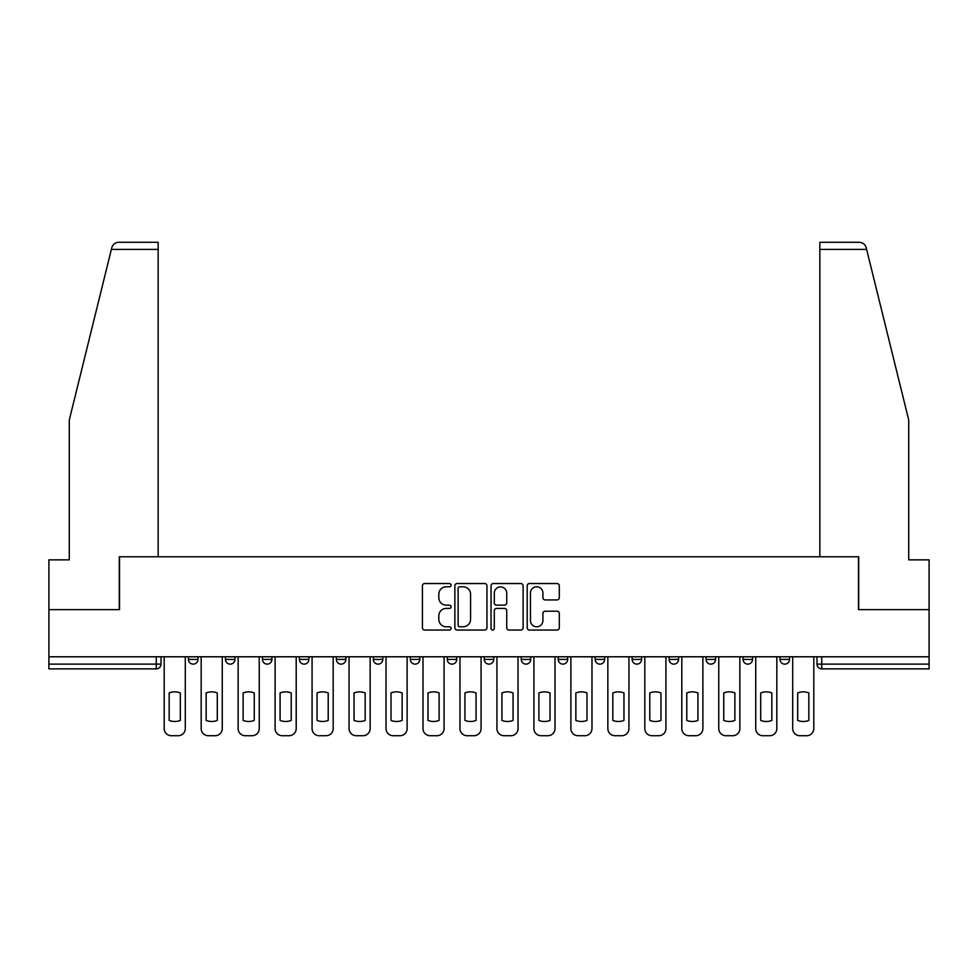 <?xml version="1.0" encoding="UTF-8"?>
<svg xmlns="http://www.w3.org/2000/svg" width="978" height="978" viewBox="0 0 978 978"><rect width="100%" height="100%" fill="white"/><g stroke="black" fill="none" stroke-linecap="round" stroke-linejoin="round"><path stroke-width="1.47" d="M451.078 585.15A1.626 1.626 0 0 0 449.452 583.524L424.733 583.524A2.323 2.323 0 0 0 422.41 585.846L422.41 627.717A2.323 2.323 0 0 0 424.733 630.052L449.452 630.052A1.626 1.626 0 0 0 451.078 628.426A1.626 1.626 0 0 0 449.452 626.788L446.249 626.788A7.445 7.445 0 0 1 438.816 619.343L438.816 615.859A7.445 7.445 0 0 1 446.249 608.414L449.452 608.414A1.626 1.626 0 0 0 451.078 606.788A1.626 1.626 0 0 0 449.452 605.162L446.249 605.162A7.445 7.445 0 0 1 438.816 597.717L438.816 594.221A7.445 7.445 0 0 1 446.249 586.776L449.452 586.776A1.626 1.626 0 0 0 451.078 585.15M595.174 656.788L595.174 659.404L604.649 659.404A4.743 4.743 0 0 1 599.917 664.135A4.743 4.743 0 0 1 595.174 659.404L595.174 656.788M484.257 656.788L484.257 659.404L493.743 659.404A4.743 4.743 0 0 1 489 664.135A4.743 4.743 0 0 1 484.257 659.404L484.257 656.788M410.32 656.788L410.32 659.404L419.794 659.404A4.743 4.743 0 0 1 415.063 664.135A4.743 4.743 0 0 1 410.32 659.404L410.32 656.788M373.351 656.788L373.351 659.404L382.826 659.404A4.743 4.743 0 0 1 378.083 664.135A4.743 4.743 0 0 1 373.351 659.404L373.351 656.788M299.402 656.788L299.402 659.404L308.889 659.404A4.743 4.743 0 0 1 304.146 664.135A4.743 4.743 0 0 1 299.402 659.404L299.402 656.788M556.983 599.93A2.323 2.323 0 0 0 559.306 597.595L559.306 585.846A2.323 2.323 0 0 0 556.983 583.524L529.538 583.524A2.323 2.323 0 0 0 527.203 585.846L527.203 627.717A2.323 2.323 0 0 0 529.538 630.052L556.983 630.052A2.323 2.323 0 0 0 559.306 627.717L559.306 613.536A2.323 2.323 0 0 0 556.983 611.201L545.235 611.201A2.323 2.323 0 0 0 542.912 613.536L542.912 620.565A6.223 6.223 0 0 1 536.69 626.788A6.223 6.223 0 0 1 530.467 620.565L530.467 592.998A6.223 6.223 0 0 1 536.69 586.776A6.223 6.223 0 0 1 542.912 592.998L542.912 597.595A2.323 2.323 0 0 0 545.235 599.93L556.983 599.93M111.37 249.402L111.798 247.691C112.873 244.329 115.172 242.532 118.693 242.287L158.155 242.287L158.155 249.402L111.37 249.402L69.279 420.039L69.279 559.856L48.9 559.856L48.9 609.636L119.524 609.636L119.524 556.775L858.476 556.775L858.476 609.636L929.1 609.636L929.1 656.788L48.9 656.788L48.9 664.135L161.003 664.135L161.003 656.788L161.003 664.135A4.743 4.743 0 0 1 156.26 668.879L48.9 668.879L48.9 664.135M158.155 249.402L158.155 556.775L119.292 556.775L119.292 609.636L48.9 609.636L48.9 656.788M486.958 585.846A2.323 2.323 0 0 0 484.636 583.524L457.191 583.524A2.323 2.323 0 0 0 454.868 585.846L454.868 627.717A2.323 2.323 0 0 0 457.191 630.052L484.636 630.052A2.323 2.323 0 0 0 486.958 627.717L486.958 585.846M493.364 583.524L520.809 583.524A2.323 2.323 0 0 1 523.132 585.846L523.132 627.717A2.323 2.323 0 0 1 520.809 630.052L509.061 630.052A2.323 2.323 0 0 1 506.738 627.717L506.738 610.737A2.323 2.323 0 0 0 504.416 608.414L496.616 608.414A2.323 2.323 0 0 0 494.293 610.737L494.293 628.426A1.626 1.626 0 0 1 492.667 630.052A1.626 1.626 0 0 1 491.042 628.426L491.042 585.846A2.323 2.323 0 0 1 493.364 583.524M816.997 656.788L816.997 664.135L929.1 664.135L929.1 668.879L821.74 668.879A4.743 4.743 0 0 1 816.997 664.135M929.1 656.788L929.1 664.135M789.515 656.788L789.515 659.404A4.743 4.743 0 0 1 784.772 664.135A4.743 4.743 0 0 1 780.028 659.404L789.515 659.404M780.028 656.788L780.028 659.404M752.534 656.788L752.534 659.404A4.743 4.743 0 0 1 747.803 664.135A4.743 4.743 0 0 1 743.06 659.404L752.534 659.404M743.06 656.788L743.06 659.404M715.566 656.788L715.566 659.404A4.743 4.743 0 0 1 710.823 664.135A4.743 4.743 0 0 1 706.092 659.404L715.566 659.404M706.092 656.788L706.092 659.404M678.598 656.788L678.598 659.404A4.743 4.743 0 0 1 673.854 664.135A4.743 4.743 0 0 1 669.111 659.404A4.743 4.743 0 0 0 673.854 664.135M669.111 656.788L669.111 659.404L678.598 659.404M641.629 656.788L641.629 659.404A4.743 4.743 0 0 1 636.886 664.135A4.743 4.743 0 0 1 632.143 659.404A4.743 4.743 0 0 0 636.886 664.135M632.143 656.788L632.143 659.404L641.629 659.404M604.649 656.788L604.649 659.404A4.743 4.743 0 0 1 599.917 664.135M567.68 656.788L567.68 659.404A4.743 4.743 0 0 1 562.937 664.135A4.743 4.743 0 0 1 558.206 659.404L567.68 659.404M558.206 656.788L558.206 659.404M530.712 656.788L530.712 659.404A4.743 4.743 0 0 1 525.968 664.135A4.743 4.743 0 0 1 521.237 659.404L530.712 659.404L530.712 656.788M521.237 656.788L521.237 659.404M493.743 656.788L493.743 659.404M456.763 656.788L456.763 659.404A4.743 4.743 0 0 1 452.032 664.135A4.743 4.743 0 0 1 447.288 659.404L456.763 659.404L456.763 656.788M447.288 656.788L447.288 659.404M419.794 656.788L419.794 659.404L419.794 656.788M382.826 659.404L382.826 656.788L382.826 659.404A4.743 4.743 0 0 1 378.083 664.135M345.857 656.788L345.857 659.404A4.743 4.743 0 0 1 341.114 664.135A4.743 4.743 0 0 1 336.371 659.404A4.743 4.743 0 0 0 341.114 664.135A4.743 4.743 0 0 0 345.857 659.404L345.857 656.788M336.371 656.788L336.371 659.404L345.857 659.404M308.889 656.788L308.889 659.404M271.908 656.788L271.908 659.404A4.743 4.743 0 0 1 267.177 664.135A4.743 4.743 0 0 1 262.434 659.404A4.743 4.743 0 0 0 267.177 664.135A4.743 4.743 0 0 0 271.908 659.404L262.434 659.404L262.434 656.788M225.466 656.788L225.466 659.404L234.94 659.404L234.94 656.788L234.94 659.404A4.743 4.743 0 0 1 230.197 664.135A4.743 4.743 0 0 1 225.466 659.404A4.743 4.743 0 0 0 230.197 664.135M188.485 656.788L188.485 659.404L197.972 659.404L197.972 656.788L197.972 659.404A4.743 4.743 0 0 1 193.228 664.135A4.743 4.743 0 0 1 188.485 659.404A4.743 4.743 0 0 0 193.228 664.135M459.746 586.776A1.626 1.626 0 0 0 458.12 588.414L458.12 625.162A1.626 1.626 0 0 0 459.746 626.788L463.12 626.788A7.445 7.445 0 0 0 470.565 619.343L470.565 594.221A7.445 7.445 0 0 0 463.12 586.776L459.746 586.776M506.738 593.12A6.223 6.223 0 0 0 500.516 586.898A6.223 6.223 0 0 0 494.293 593.12L494.293 602.827A2.323 2.323 0 0 0 496.616 605.162L504.416 605.162A2.323 2.323 0 0 0 506.738 602.827L506.738 593.12M169.17 692.95L169.17 720.407A14.817 14.817 131.6 0 0 180.319 720.407A14.817 14.817 -131.6 0 1 169.17 720.407L169.17 692.95A14.817 14.817 -131.6 0 1 180.319 692.95A14.817 14.817 131.6 0 0 169.17 692.95M180.319 692.95L180.319 720.407L180.319 692.95M164.194 728.598L164.194 656.788L164.194 728.598A7.115 7.115 48.4 0 0 171.309 735.713L178.179 735.713A7.115 7.115 48.4 0 0 185.294 728.598L185.294 656.788M171.309 735.713L178.179 735.713M206.15 692.95L206.15 720.407A14.817 14.817 131.6 0 0 217.287 720.407A14.817 14.817 -131.6 0 1 206.15 720.407L206.15 692.95A14.817 14.817 -131.6 0 1 217.287 692.95A14.817 14.817 131.6 0 0 206.15 692.95M217.287 692.95L217.287 720.407L217.287 692.95M201.175 728.598L201.175 656.788L201.175 728.598A7.115 7.115 48.4 0 0 208.277 735.713L215.148 735.713A7.115 7.115 48.4 0 0 222.263 728.598L222.263 656.788M243.119 692.95L243.119 720.407A14.817 14.817 131.6 0 0 254.256 720.407A14.817 14.817 -131.6 0 1 243.119 720.407L243.119 692.95A14.817 14.817 -131.6 0 1 254.256 692.95A14.817 14.817 131.6 0 0 243.119 692.95M254.256 692.95L254.256 720.407L254.256 692.95M238.143 728.598L238.143 656.788L238.143 728.598A7.115 7.115 48.4 0 0 245.246 735.713L252.128 735.713A7.115 7.115 48.4 0 0 259.231 728.598L259.231 656.788M111.798 247.691C112.458 245.784 112.458 245.784 111.798 247.691M866.63 249.402L866.202 247.691C865.542 245.784 865.542 245.784 866.202 247.691C865.542 245.784 865.542 245.784 866.202 247.691C865.127 244.329 862.828 242.532 859.307 242.287L819.845 242.287L819.845 556.775L858.708 556.775L858.708 609.636L929.1 609.636L929.1 559.856L908.721 559.856L908.721 420.039L866.63 249.402L819.845 249.402M208.277 735.713L215.148 735.713M245.246 735.713L252.128 735.713M280.087 692.95L280.087 720.407A14.817 14.817 131.6 0 0 291.224 720.407A14.817 14.817 -131.6 0 1 280.087 720.407L280.087 692.95A14.817 14.817 -131.6 0 1 291.224 692.95A14.817 14.817 131.6 0 0 280.087 692.95M291.224 692.95L291.224 720.407L291.224 692.95M275.111 728.598L275.111 656.788L275.111 728.598A7.115 7.115 48.4 0 0 282.226 735.713L289.097 735.713A7.115 7.115 48.4 0 0 296.2 728.598L296.2 656.788M317.055 692.95L317.055 720.407A14.817 14.817 131.6 0 0 328.205 720.407A14.817 14.817 -131.6 0 1 317.055 720.407L317.055 692.95A14.817 14.817 -131.6 0 1 328.205 692.95A14.817 14.817 131.6 0 0 317.055 692.95M328.205 692.95L328.205 720.407L328.205 692.95M312.08 728.598L312.08 656.788L312.08 728.598A7.115 7.115 48.4 0 0 319.195 735.713L326.065 735.713A7.115 7.115 48.4 0 0 333.18 728.598L333.18 656.788M354.036 692.95L354.036 720.407A14.817 14.817 131.6 0 0 365.173 720.407A14.817 14.817 -131.6 0 1 354.036 720.407L354.036 692.95A14.817 14.817 -131.6 0 1 365.173 692.95A14.817 14.817 131.6 0 0 354.036 692.95M365.173 692.95L365.173 720.407L365.173 692.95M349.06 728.598L349.06 656.788L349.06 728.598A7.115 7.115 48.4 0 0 356.163 735.713L363.034 735.713A7.115 7.115 48.4 0 0 370.149 728.598L370.149 656.788M282.226 735.713L289.097 735.713M319.195 735.713L326.065 735.713M356.163 735.713L363.034 735.713M391.004 692.95L391.004 720.407A14.817 14.817 131.6 0 0 402.141 720.407A14.817 14.817 -131.6 0 1 391.004 720.407L391.004 692.95A14.817 14.817 -131.6 0 1 402.141 692.95A14.817 14.817 131.6 0 0 391.004 692.95M402.141 692.95L402.141 720.407L402.141 692.95M386.029 728.598L386.029 656.788L386.029 728.598A7.115 7.115 48.4 0 0 393.132 735.713L400.014 735.713A7.115 7.115 48.4 0 0 407.117 728.598L407.117 656.788M393.132 735.713L400.014 735.713M427.973 692.95L427.973 720.407A14.817 14.817 131.6 0 0 439.11 720.407A14.817 14.817 -131.6 0 1 427.973 720.407L427.973 692.95A14.817 14.817 -131.6 0 1 439.11 692.95A14.817 14.817 131.6 0 0 427.973 692.95M439.11 692.95L439.11 720.407L439.11 692.95M422.997 728.598L422.997 656.788L422.997 728.598A7.115 7.115 48.4 0 0 430.112 735.713L436.983 735.713A7.115 7.115 48.4 0 0 444.085 728.598L444.085 656.788M430.112 735.713L436.983 735.713M464.941 692.95L464.941 720.407A14.817 14.817 131.6 0 0 476.078 720.407A14.817 14.817 -131.6 0 1 464.941 720.407L464.941 692.95A14.817 14.817 -131.6 0 1 476.078 692.95A14.817 14.817 131.6 0 0 464.941 692.95M476.078 692.95L476.078 720.407L476.078 692.95M459.966 728.598L459.966 656.788L459.966 728.598A7.115 7.115 48.4 0 0 467.081 735.713L473.951 735.713A7.115 7.115 48.4 0 0 481.066 728.598L481.066 656.788M467.081 735.713L473.951 735.713M501.922 692.95L501.922 720.407A14.817 14.817 131.6 0 0 513.059 720.407A14.817 14.817 -131.6 0 1 501.922 720.407L501.922 692.95A14.817 14.817 -131.6 0 1 513.059 692.95A14.817 14.817 131.6 0 0 501.922 692.95M513.059 692.95L513.059 720.407L513.059 692.95M496.934 728.598L496.934 656.788L496.934 728.598A7.115 7.115 48.4 0 0 504.049 735.713L510.919 735.713A7.115 7.115 48.4 0 0 518.034 728.598L518.034 656.788M504.049 735.713L510.919 735.713M538.89 692.95L538.89 720.407A14.817 14.817 131.6 0 0 550.027 720.407A14.817 14.817 -131.6 0 1 538.89 720.407L538.89 692.95A14.817 14.817 -131.6 0 1 550.027 692.95A14.817 14.817 131.6 0 0 538.89 692.95M550.027 692.95L550.027 720.407L550.027 692.95M533.915 728.598L533.915 656.788L533.915 728.598A7.115 7.115 48.4 0 0 541.017 735.713L547.888 735.713A7.115 7.115 48.4 0 0 555.003 728.598L555.003 656.788M541.017 735.713L547.888 735.713M575.859 692.95L575.859 720.407A14.817 14.817 131.6 0 0 586.996 720.407A14.817 14.817 -131.6 0 1 575.859 720.407L575.859 692.95A14.817 14.817 -131.6 0 1 586.996 692.95A14.817 14.817 131.6 0 0 575.859 692.95M586.996 692.95L586.996 720.407L586.996 692.95M570.883 728.598L570.883 656.788L570.883 728.598A7.115 7.115 48.4 0 0 577.986 735.713L584.868 735.713A7.115 7.115 48.4 0 0 591.971 728.598L591.971 656.788M577.986 735.713L584.868 735.713M612.827 692.95L612.827 720.407A14.817 14.817 131.6 0 0 623.964 720.407A14.817 14.817 -131.6 0 1 612.827 720.407L612.827 692.95A14.817 14.817 -131.6 0 1 623.964 692.95A14.817 14.817 131.6 0 0 612.827 692.95M623.964 692.95L623.964 720.407L623.964 692.95M607.851 728.598L607.851 656.788L607.851 728.598A7.115 7.115 48.4 0 0 614.966 735.713L621.837 735.713A7.115 7.115 48.4 0 0 628.94 728.598L628.94 656.788M614.966 735.713L621.837 735.713M649.795 692.95L649.795 720.407A14.817 14.817 131.6 0 0 660.945 720.407A14.817 14.817 -131.6 0 1 649.795 720.407L649.795 692.95A14.817 14.817 -131.6 0 1 660.945 692.95A14.817 14.817 131.6 0 0 649.795 692.95M660.945 692.95L660.945 720.407L660.945 692.95M644.82 728.598L644.82 656.788L644.82 728.598A7.115 7.115 48.4 0 0 651.935 735.713L658.805 735.713A7.115 7.115 48.4 0 0 665.92 728.598L665.92 656.788M651.935 735.713L658.805 735.713M686.776 692.95L686.776 720.407A14.817 14.817 131.6 0 0 697.913 720.407A14.817 14.817 -131.6 0 1 686.776 720.407L686.776 692.95A14.817 14.817 -131.6 0 1 697.913 692.95A14.817 14.817 131.6 0 0 686.776 692.95M697.913 692.95L697.913 720.407L697.913 692.95M681.8 728.598L681.8 656.788L681.8 728.598A7.115 7.115 48.4 0 0 688.903 735.713L695.774 735.713A7.115 7.115 48.4 0 0 702.889 728.598L702.889 656.788M688.903 735.713L695.774 735.713M723.744 692.95L723.744 720.407A14.817 14.817 131.6 0 0 734.881 720.407A14.817 14.817 -131.6 0 1 723.744 720.407L723.744 692.95A14.817 14.817 -131.6 0 1 734.881 692.95A14.817 14.817 131.6 0 0 723.744 692.95M734.881 692.95L734.881 720.407L734.881 692.95M718.769 728.598L718.769 656.788L718.769 728.598A7.115 7.115 48.4 0 0 725.872 735.713L732.754 735.713A7.115 7.115 48.4 0 0 739.857 728.598L739.857 656.788M725.872 735.713L732.754 735.713M760.713 692.95L760.713 720.407A14.817 14.817 131.6 0 0 771.85 720.407A14.817 14.817 -131.6 0 1 760.713 720.407L760.713 692.95A14.817 14.817 -131.6 0 1 771.85 692.95A14.817 14.817 131.6 0 0 760.713 692.95M771.85 692.95L771.85 720.407L771.85 692.95M755.737 728.598L755.737 656.788L755.737 728.598A7.115 7.115 48.4 0 0 762.852 735.713L769.723 735.713A7.115 7.115 48.4 0 0 776.825 728.598L776.825 656.788M762.852 735.713L769.723 735.713M797.681 692.95L797.681 720.407A14.817 14.817 131.6 0 0 808.83 720.407A14.817 14.817 -131.6 0 1 797.681 720.407L797.681 692.95A14.817 14.817 -131.6 0 1 808.83 692.95A14.817 14.817 131.6 0 0 797.681 692.95M808.83 692.95L808.83 720.407L808.83 692.95M792.706 728.598L792.706 656.788L792.706 728.598A7.115 7.115 48.4 0 0 799.821 735.713L806.691 735.713A7.115 7.115 48.4 0 0 813.806 728.598L813.806 656.788M799.821 735.713L806.691 735.713M156.26 656.788L156.26 668.879M821.74 656.788L821.74 668.879"/></g></svg>
